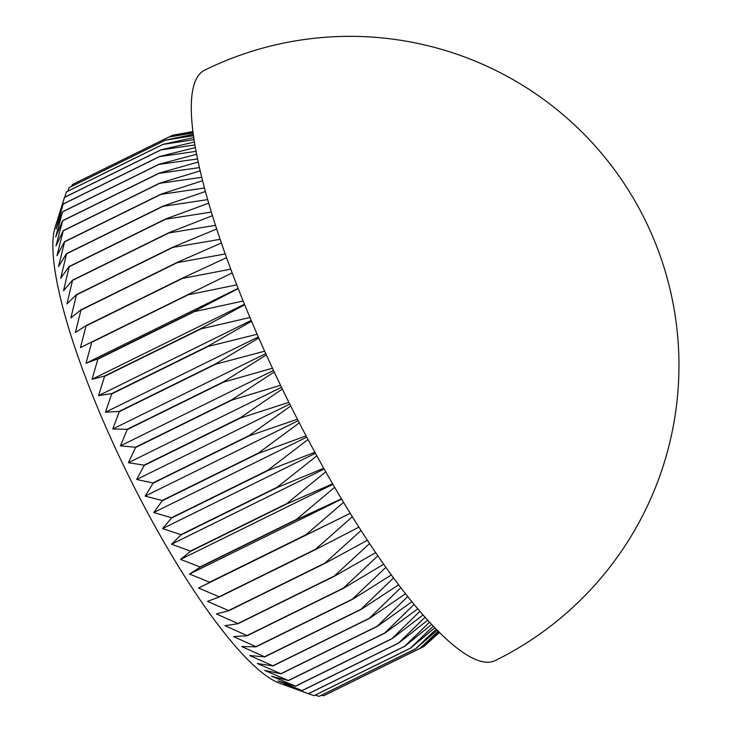 <?xml version="1.0" encoding="UTF-8"?>
<svg xmlns="http://www.w3.org/2000/svg" width="733" height="733" viewBox="0 0 733 733"><rect width="100%" height="100%" fill="white"/><g stroke="black" fill="none" stroke-linecap="round" stroke-linejoin="round"><path stroke-width="1.1" d="M279.612 683.229A260.527 56.304 -116.2 0 1 128.018 474.691A260.527 56.304 -116.2 0 1 55.085 227.404L64.513 197.324A284.99 61.59 63.8 0 0 64.495 197.424L56.945 222.291L63.185 203.985A284.99 61.59 63.8 0 0 63.166 204.095L56.01 229.099L62.516 211.791A284.99 61.59 63.8 0 0 62.516 211.919L55.699 236.97L62.516 220.706A284.99 61.59 63.8 0 0 62.525 220.853L56.02 245.867L63.194 230.684A284.99 61.59 63.8 0 0 63.212 230.849L56.972 255.735L64.531 241.679A284.99 61.59 63.8 0 0 64.559 241.863L58.548 266.537L66.529 253.636A284.99 61.59 63.8 0 0 66.566 253.829L60.738 278.21L69.177 266.491A284.99 61.59 63.8 0 0 69.223 266.702L63.533 290.708L72.466 280.198A284.99 61.59 63.8 0 0 72.521 280.418L66.923 303.966L76.369 294.675A284.99 61.59 63.8 0 0 76.434 294.913L70.881 317.92L80.877 309.857A284.99 61.59 63.8 0 0 80.951 310.105L75.398 332.498L85.972 325.672A284.99 61.59 63.8 0 0 86.054 325.928L80.447 347.634L91.616 342.036A284.99 61.59 63.8 0 0 91.707 342.302L86.008 363.256L97.782 358.877A284.99 61.59 63.8 0 0 97.883 359.143L92.056 379.282L104.453 376.111A284.99 61.59 63.8 0 0 104.562 376.386L98.552 395.628L111.59 393.648A284.99 61.59 63.8 0 0 111.709 393.923L105.46 412.23L119.158 411.405A284.99 61.59 63.8 0 0 119.277 411.689L112.763 428.997L127.111 429.309A284.99 61.59 63.8 0 0 127.24 429.584L120.423 445.856L135.431 447.249A284.99 61.59 63.8 0 0 135.559 447.533L128.394 462.715L144.053 465.153A284.99 61.59 63.8 0 0 144.199 465.437L136.64 479.492L152.959 482.937A284.99 61.59 63.8 0 0 153.096 483.212L145.116 496.113L162.085 500.502A284.99 61.59 63.8 0 0 162.231 500.776L153.793 512.495L171.403 517.773A284.99 61.59 63.8 0 0 171.549 518.039L162.616 528.557L180.859 534.659A284.99 61.59 63.8 0 0 181.005 534.925L171.549 544.216L190.406 551.079A284.99 61.59 63.8 0 0 190.553 551.335L180.556 559.398L199.999 566.957A284.99 61.59 63.8 0 0 200.146 567.205L189.572 574.031L209.592 582.213A284.99 61.59 63.8 0 0 209.739 582.442L198.579 588.04L219.13 596.772A284.99 61.59 63.8 0 0 219.286 596.992L207.512 601.372L228.586 610.562A284.99 61.59 63.8 0 0 228.733 610.772L216.336 613.942L237.895 623.517A284.99 61.59 63.8 0 0 238.042 623.71L225.004 625.698L247.03 635.575A284.99 61.59 63.8 0 0 247.168 635.758L233.479 636.583L255.927 646.671A284.99 61.59 63.8 0 0 256.064 646.845L241.716 646.543L264.549 656.768A284.99 61.59 63.8 0 0 264.686 656.915L249.678 655.522L272.868 665.802A284.99 61.59 63.8 0 0 272.997 665.93L257.329 663.493L280.821 673.728A284.99 61.59 63.8 0 0 280.941 673.838L264.622 670.402L288.381 680.508A284.99 61.59 63.8 0 0 288.5 680.609L271.531 676.22L295.518 686.125A284.99 61.59 63.8 0 0 295.619 686.198L278.009 680.92L302.179 690.532A284.99 61.59 63.8 0 0 302.28 690.587L284.047 684.485L308.346 693.711A284.99 61.59 63.8 0 0 308.437 693.748L279.612 683.229M439.369 632.267L423.894 646.488L327.349 693.949M323.574 695.791A284.99 61.59 63.8 0 0 323.638 695.773L420.055 648.274A284.99 61.59 -116.2 0 1 419.991 648.293L323.574 695.791L321.549 695.168M319.075 696.35A284.99 61.59 63.8 0 0 319.148 696.35L415.565 648.852A284.99 61.59 -116.2 0 1 415.492 648.852L319.075 696.35L315.272 695.086M313.99 695.654A284.99 61.59 63.8 0 0 314.072 695.672L410.489 648.183A284.99 61.59 -116.2 0 1 410.407 648.164L313.99 695.654L308.52 693.711M64.742 197.214L66.474 191.918A284.99 61.59 63.8 0 1 66.511 191.844L162.928 144.355L193.64 137.639M67.867 191.176L69.104 187.63A284.99 61.59 63.8 0 1 69.149 187.566L165.566 140.076L193.182 134.405M71.715 186.301L72.375 184.56A284.99 61.59 63.8 0 1 72.402 184.542A284.99 61.59 63.8 0 1 72.43 184.524L168.847 137.025L192.916 132.38M290.589 405.734A329.025 71.11 -116.2 0 1 202.684 71.303A329.025 71.11 -116.2 0 1 204.544 70.212A329.025 329.025 0 0 1 634.247 199.77A329.025 329.025 0 0 1 495.325 660.525A329.025 71.11 -116.2 0 1 290.589 405.734M439.516 632.414L423.949 646.451A284.99 61.59 -116.2 0 1 423.921 646.469A284.99 61.59 -116.2 0 1 423.894 646.488M290.726 406.009L249.376 435.439A284.99 61.59 -116.2 0 0 249.513 435.723L297.415 419.203M249.513 435.723L153.096 483.212M249.376 435.439L152.959 482.937M299.302 422.859L258.502 453.012L162.085 500.502M306.101 435.869L258.648 453.287A284.99 61.59 -116.2 0 1 258.502 453.012M258.648 453.287L162.231 500.776M308.025 439.488L267.82 470.274L171.403 517.773M314.897 452.234L267.966 470.549A284.99 61.59 -116.2 0 1 267.82 470.274M267.966 470.549L171.549 518.039M316.858 455.825L277.276 487.161L180.859 534.659M323.757 468.231L277.422 487.427A284.99 61.59 -116.2 0 1 277.276 487.161M277.422 487.427L181.005 534.925M325.764 471.777L286.823 503.589L190.406 551.079M332.635 483.789L286.969 503.837A284.99 61.59 -116.2 0 1 286.823 503.589M286.969 503.837L190.553 551.335M334.679 487.289L296.416 519.459L199.999 566.957M341.496 498.825L296.563 519.706A284.99 61.59 -116.2 0 1 296.416 519.459M296.563 519.706L200.146 567.205M343.575 502.288L306.009 534.714L209.592 582.213M350.282 513.292L306.156 534.953A284.99 61.59 -116.2 0 1 306.009 534.714M306.156 534.953L209.739 582.442M352.39 516.701L315.547 549.274L219.13 596.772M358.941 527.119L315.703 549.503A284.99 61.59 -116.2 0 1 315.547 549.274M315.703 549.503L219.286 596.992M361.085 530.463L325.003 563.063L228.586 610.562M367.435 540.239L325.15 563.274A284.99 61.59 -116.2 0 1 325.003 563.063M325.15 563.274L228.733 610.772M369.606 543.519L334.312 576.019L237.895 623.517M375.708 552.609L334.459 576.22A284.99 61.59 -116.2 0 1 334.312 576.019M334.459 576.22L238.042 623.71M377.898 555.806L343.447 588.077L247.03 635.575M383.716 564.181L343.585 588.26A284.99 61.59 -116.2 0 1 343.447 588.077M343.585 588.26L247.168 635.758M385.915 567.287L352.344 599.182L255.927 646.671M391.395 574.901L352.481 599.347A284.99 61.59 -116.2 0 1 352.344 599.182M352.481 599.347L256.064 646.845M393.603 577.916L360.966 609.27L264.549 656.768M398.706 584.751L361.103 609.425A284.99 61.59 -116.2 0 1 360.966 609.27M361.103 609.425L264.686 656.915M400.914 587.655L369.285 618.304L272.868 665.802M405.587 593.693L369.405 618.441A284.99 61.59 -116.2 0 1 369.285 618.304M369.405 618.441L272.997 665.93M407.777 596.47L377.238 626.229L280.821 673.728M411.983 601.711L377.358 626.349A284.99 61.59 -116.2 0 1 377.238 626.229M377.358 626.349L280.941 673.838M414.136 604.34L384.798 633.019L288.381 680.508M417.847 608.784L384.917 633.11A284.99 61.59 -116.2 0 1 384.798 633.019M384.917 633.11L288.5 680.609M419.945 611.24L391.935 638.626L295.518 686.125M423.124 614.914L392.036 638.709A284.99 61.59 -116.2 0 1 391.935 638.626M392.036 638.709L295.619 686.198M425.122 617.177L398.596 643.033L302.179 690.532M427.751 620.109L398.697 643.098A284.99 61.59 -116.2 0 1 398.596 643.033M398.697 643.098L302.28 690.587M429.611 622.134L404.763 646.222L308.346 693.711M431.691 624.369L404.854 646.259A284.99 61.59 -116.2 0 1 404.763 646.222M404.854 646.259L308.437 693.748M433.35 626.119L410.407 648.164M410.489 648.183L434.871 627.714M436.263 629.143L415.492 648.852M415.565 648.852L437.262 630.16M438.288 631.186L419.991 648.293M420.055 648.274L438.82 631.718M192.816 131.564L172.75 135.22A284.99 61.59 -116.2 0 0 172.686 135.238L192.834 131.702M172.686 135.238L169.186 136.961M193.008 133.04L168.792 137.062A284.99 61.59 -116.2 0 1 168.847 137.025M168.792 137.062L72.375 184.56M193.365 135.724L165.521 140.131A284.99 61.59 -116.2 0 1 165.566 140.076M165.521 140.131L69.104 187.63M193.952 139.71L162.891 144.428A284.99 61.59 -116.2 0 1 162.928 144.355M162.891 144.428L66.474 191.918M194.318 142.046L160.93 149.834L64.513 197.324M194.795 144.942L160.912 149.926A284.99 61.59 -116.2 0 1 160.93 149.834M160.912 149.926L64.495 197.424M195.262 147.608L159.602 156.486L63.185 203.985M195.949 151.364L159.583 156.605A284.99 61.59 -116.2 0 1 159.602 156.486M159.583 156.605L63.166 204.095M196.517 154.297L158.933 164.293L62.516 211.791M197.452 158.942L158.933 164.43A284.99 61.59 -116.2 0 1 158.933 164.293M158.933 164.43L62.516 211.919M198.112 162.075L158.933 173.208L62.516 220.706M199.33 167.619L158.942 173.364A284.99 61.59 -116.2 0 1 158.933 173.208M158.942 173.364L62.525 220.853M200.091 170.908L159.611 183.186L63.194 230.684M201.639 177.322L159.629 183.351A284.99 61.59 -116.2 0 1 159.611 183.186M159.629 183.351L63.212 230.849M202.491 180.739L160.948 194.181L64.531 241.679M204.379 188.014L160.976 194.364A284.99 61.59 -116.2 0 1 160.948 194.181M160.976 194.364L64.559 241.863M205.332 191.524L162.946 206.138L66.529 253.636M207.586 199.623L162.983 206.339A284.99 61.59 -116.2 0 1 162.946 206.138M162.983 206.339L66.566 253.829M208.621 203.206L165.594 219.002L69.177 266.491M211.269 212.084L165.64 219.213A284.99 61.59 -116.2 0 1 165.594 219.002M165.64 219.213L69.223 266.702M212.378 215.722L168.883 232.709L72.466 280.198M215.42 225.343L168.938 232.929A284.99 61.59 -116.2 0 1 168.883 232.709M168.938 232.929L72.521 280.418M216.611 229.026L172.786 247.186L76.369 294.675M220.047 239.325L172.851 247.415A284.99 61.59 -116.2 0 1 172.786 247.186M172.851 247.415L76.434 294.913M221.32 243.035L177.294 262.368L80.877 309.857M225.141 253.957L177.368 262.606A284.99 61.59 -116.2 0 1 177.294 262.368M177.368 262.606L80.951 310.105M226.488 257.686L182.389 278.174L85.972 325.672M230.693 269.167L182.471 278.43A284.99 61.59 -116.2 0 1 182.389 278.174M182.471 278.43L86.054 325.928M232.104 272.905L91.616 342.036M236.695 284.88L188.124 294.803A284.99 61.59 -116.2 0 1 188.033 294.547M188.124 294.803L91.707 342.302M238.161 288.628L194.199 311.388L97.782 358.877M243.109 301.016L194.3 311.653A284.99 61.59 -116.2 0 1 194.199 311.388M194.3 311.653L97.883 359.143M244.639 304.772L200.869 328.613L104.453 376.111M249.916 317.499L200.979 328.888A284.99 61.59 -116.2 0 1 200.869 328.613M200.979 328.888L104.562 376.386M251.501 321.256L208.007 346.15L111.59 393.648M257.1 334.257L208.126 346.434A284.99 61.59 -116.2 0 1 208.007 346.15M208.126 346.434L111.709 393.923M258.74 338.005L215.575 363.916L119.158 411.405M264.622 351.199L215.694 364.2A284.99 61.59 -116.2 0 1 215.575 363.916M215.694 364.2L119.277 411.689M266.317 354.928L223.528 381.811L127.111 429.309M272.447 368.241L223.657 382.095A284.99 61.59 -116.2 0 1 223.528 381.811M223.657 382.095L127.24 429.584M274.197 371.961L231.848 399.76L135.431 447.249M280.556 385.311L231.976 400.035A284.99 61.59 -116.2 0 1 231.848 399.76M231.976 400.035L135.559 447.533M282.342 389.012L240.47 417.663L144.053 465.153M288.884 402.325L240.616 417.947A284.99 61.59 -116.2 0 1 240.47 417.663M240.616 417.947L144.199 465.437M289.755 404.075L136.64 479.492M281.509 387.29L128.394 462.715M273.491 370.458L120.423 445.856M265.731 353.654L112.763 428.997M258.282 336.96L105.46 412.23M251.162 320.449L98.552 395.628M244.41 304.232L92.056 379.282M238.051 288.362L86.008 363.256M350.292 513.311L198.579 588.04M341.67 499.109L189.572 574.031M332.956 484.33L180.556 559.398M324.206 469.019L171.549 544.216M315.456 453.269L162.616 528.557M306.779 437.134L153.793 512.495M298.194 420.715L145.116 496.113"/></g></svg>
